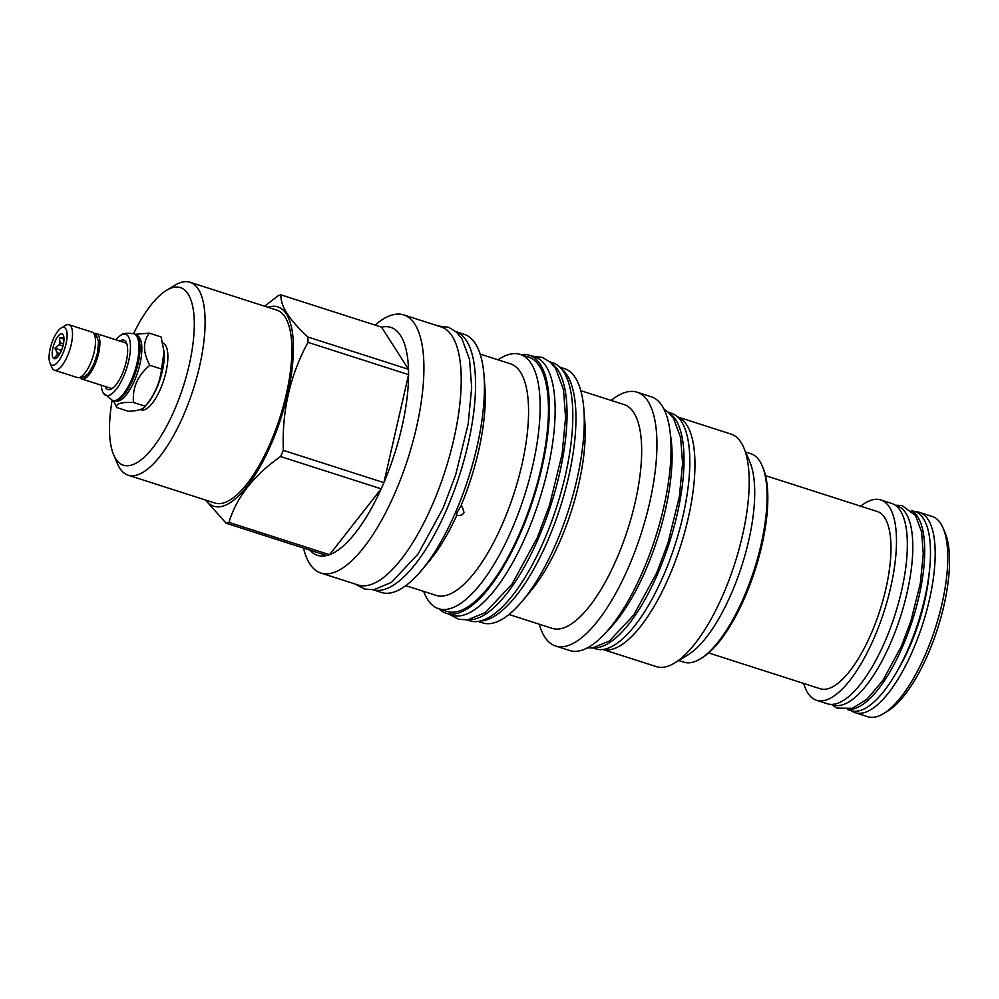 <?xml version="1.0" encoding="UTF-8"?>
<svg xmlns="http://www.w3.org/2000/svg" width="999" height="999" viewBox="0 0 999 999"><rect width="100%" height="100%" fill="white"/><g stroke="black" fill="none" stroke-linecap="round" stroke-linejoin="round"><path stroke-width="1.5" d="M592.632 647.876L595.716 648.863A123.739 43.744 -72.2 0 0 669.405 560.988A123.739 43.744 -72.2 0 0 681.543 421.715A123.739 43.744 107.8 0 0 671.365 413.224L668.294 412.237M593.793 647.739A123.739 43.744 -72.2 0 0 665.521 553.995A123.739 43.744 -72.2 0 0 675.761 419.855A123.739 43.744 107.8 0 0 669.143 413.024M677.647 416.97A122.128 43.169 -72.2 0 1 668.406 578.234A122.128 43.169 107.8 0 1 602.996 649.475M743.768 447.677L749.849 461.925A109.478 38.699 -72.2 0 1 730.918 594.58A109.478 38.699 107.8 0 1 687.886 654.944L674.65 662.999A122.128 43.169 107.8 0 0 722.652 595.654A122.128 43.169 -72.2 0 0 743.768 447.677A122.128 43.169 -72.2 0 0 731.006 434.078L677.597 416.92M674.65 662.999A122.128 43.169 107.8 0 1 656.343 666.633L602.934 649.487M678.708 660.526L683.84 662.175A109.478 38.699 -72.2 0 0 700.249 658.915A109.478 38.699 -72.2 0 0 743.281 598.551A109.478 38.699 -72.2 0 0 762.212 465.896A109.478 38.699 -72.2 0 0 750.773 453.696L745.641 452.048M700.249 658.915L702.01 657.841A107.792 38.099 -72.2 0 0 744.38 598.401A107.792 38.099 -72.2 0 0 763.024 467.794L762.212 465.896M708.628 652.934L820.204 688.748A93.094 32.905 -72.2 0 0 875.648 622.627A93.094 32.905 -72.2 0 0 884.764 517.844A93.094 32.905 107.8 0 0 877.122 511.463L765.546 475.649M860.639 506.168A105.195 37.188 107.8 0 1 880.818 499.95A105.195 37.188 107.8 0 1 889.46 507.167A105.195 37.188 107.8 0 1 879.145 625.561A105.195 37.188 107.8 0 1 816.508 700.274A105.195 37.188 107.8 0 1 807.866 693.056A105.195 37.188 107.8 0 1 803.72 683.466M880.818 499.95L891.682 503.434A105.195 37.188 107.8 0 1 900.324 510.651A105.195 37.188 107.8 0 1 890.009 629.045A105.195 37.188 107.8 0 1 827.372 703.758L816.508 700.274M895.491 505.369L897.239 505.931A104.52 36.938 107.8 0 1 905.831 513.111A104.52 36.938 -72.2 0 1 895.591 630.731A104.52 36.938 -72.2 0 1 833.353 704.957L831.593 704.395M848.213 709.365A104.52 36.938 -72.2 0 0 908.953 630.594A104.52 36.938 -72.2 0 0 917.731 516.92A104.52 36.938 107.8 0 0 911.9 511.001M847.427 709.477L851.023 710.639A104.52 36.938 -72.2 0 0 913.261 636.413A104.52 36.938 -72.2 0 0 923.513 518.781A104.52 36.938 107.8 0 0 914.922 511.613L911.325 510.452M607.38 630.893A123.676 43.719 107.8 0 0 645.204 571.253A123.676 43.719 -72.2 0 0 670.379 434.627M637.087 392.207A133.279 47.115 -72.2 0 1 627.959 568.543A133.279 47.115 107.8 0 1 555.606 646.003L569.705 650.524A133.279 47.115 -72.2 0 0 642.057 573.064A133.279 47.115 -72.2 0 0 651.173 396.728L637.087 392.207A133.279 47.115 -72.2 0 0 611.113 400.412M555.606 646.003A133.279 47.115 107.8 0 1 539.26 624.2M580.831 390.696L624.163 404.607A117.52 41.546 -72.2 0 1 616.121 560.089A117.52 41.546 107.8 0 1 552.322 628.396L508.978 614.485M583.841 409.053A133.541 47.203 -72.2 0 1 555.244 545.267A133.541 47.203 107.8 0 1 522.115 601.311L530.519 591.296A117.52 41.546 107.8 0 0 559.677 541.97A117.52 41.546 -72.2 0 0 584.84 422.09L583.841 409.053A133.541 47.203 -72.2 0 0 564.385 368.594L559.84 367.132M522.115 601.311A133.541 47.203 107.8 0 1 482.742 622.889L478.209 621.428M480.294 621.016A133.541 47.203 107.8 0 0 546.928 542.607A133.541 47.203 -72.2 0 0 561.301 368.681M534.952 357.03A135.552 47.915 107.8 0 1 546.091 366.333A135.552 47.915 -72.2 0 1 532.804 518.893A135.552 47.915 -72.2 0 1 452.085 615.159L446.316 613.299A135.552 47.915 -72.2 0 0 527.035 517.032A135.552 47.915 -72.2 0 0 540.322 364.473A135.552 47.915 107.8 0 0 529.183 355.182L534.952 357.03M520.741 354.583A135.552 47.915 107.8 0 1 529.183 355.182M439.098 608.878A135.552 47.915 -72.2 0 0 446.316 613.299M520.242 354.42A133.541 47.203 -72.2 0 1 511.113 531.106A133.541 47.203 107.8 0 1 438.611 608.716L446.928 611.388A133.541 47.203 -72.2 0 0 519.43 533.778A133.541 47.203 -72.2 0 0 528.571 357.093L520.242 354.42A133.541 47.203 -72.2 0 0 498.026 359.827M438.611 608.716A133.541 47.203 107.8 0 1 423.688 591.396M480.144 354.083L510.464 363.811A121.603 42.982 -72.2 0 1 502.135 524.712A121.603 42.982 107.8 0 1 436.126 595.379L405.806 585.651M460.776 506.293L462.325 507.08L464.036 512.475C462.824 514.935 460.427 515.859 456.855 515.234C456.143 515.509 456.331 514.385 457.442 511.85L460.776 506.293A121.603 42.982 -72.2 0 0 484.877 386.75L484.003 375.399A135.552 47.915 -72.2 0 0 464.248 334.34L455.919 331.656A135.552 47.915 -72.2 0 1 446.078 510.814A135.552 47.915 107.8 0 1 373.089 589.785L381.381 592.457A135.552 47.915 107.8 0 0 421.353 570.554A135.552 47.915 107.8 0 0 454.97 513.673A135.552 47.915 -72.2 0 0 484.003 375.399M421.353 570.554L428.671 561.838A121.603 42.982 107.8 0 0 456.855 515.234L456.493 515.347M320.841 573.026A135.552 47.915 107.8 0 0 394.443 494.243A135.552 47.915 -72.2 0 0 403.708 314.897L441.034 326.885A135.552 47.915 107.8 0 1 452.172 336.176A135.552 47.915 -72.2 0 1 438.886 488.736A135.552 47.915 -72.2 0 1 358.166 585.002L320.841 573.026A135.552 47.915 107.8 0 1 303.509 548.076M403.708 314.897A135.552 47.915 -72.2 0 0 375.1 325.087M280.594 456.543A119.718 42.32 107.8 0 0 281.968 453.471A119.718 42.32 -72.2 0 0 283.316 450.349L383.891 482.642A119.718 42.32 -72.2 0 1 382.542 485.764A119.718 42.32 107.8 0 1 381.181 488.836L280.594 456.543C253.709 475.387 236.501 497.34 228.958 522.402A119.718 42.32 107.8 0 1 226.161 523.239L205.444 500.012M228.958 522.402L329.545 554.695A119.718 42.32 -72.2 0 0 381.181 488.836L329.545 554.695A119.718 42.32 107.8 0 1 326.748 555.531L226.161 523.239M308.167 547.827A119.718 42.32 -72.2 0 0 326.748 555.531M267.919 307.267A104.683 37 -72.2 0 1 293.394 345.279A104.683 37 -72.2 0 1 270.654 445.404A104.683 37 107.8 0 1 205.994 500.187M283.316 450.349C281.868 411.251 290.097 375.249 307.992 342.357L408.579 374.65L383.891 482.642A119.718 42.32 -72.2 0 0 408.579 374.65A119.718 42.32 -72.2 0 0 408.491 369.305A119.718 42.32 -72.2 0 0 381.543 327.16L280.969 294.867A119.718 42.32 -72.2 0 0 278.172 295.716L264.635 306.218M307.992 342.357A119.718 42.32 -72.2 0 0 307.917 337.013C289.26 319.855 280.269 305.806 280.969 294.867M112.088 400.549A93.257 32.967 -72.2 0 0 113.649 454.832L117.507 463.886A101.299 35.814 -72.2 0 0 128.097 475.174L214.86 503.034A101.299 35.814 107.8 0 0 269.855 444.155A101.299 35.814 -72.2 0 0 276.798 310.115L190.035 282.267A101.299 35.814 -72.2 0 0 174.85 285.277L166.433 290.397A93.257 32.967 -72.2 0 0 133.566 333.616M128.097 475.174A101.299 35.814 -72.2 0 0 183.092 416.296A101.299 35.814 -72.2 0 0 190.035 282.267M113.649 454.832A93.257 32.967 -72.2 0 0 174.026 411.014A93.257 32.967 -72.2 0 0 194.093 317.232A93.257 32.967 -72.2 0 0 166.433 290.397M140.16 409.565L141.159 409.89A35.152 12.425 -72.2 0 0 162.088 384.927A35.152 12.425 -72.2 0 0 165.534 345.367A35.152 12.425 -72.2 0 0 162.762 342.994M113.724 401.011L116.683 407.542L128.434 411.313C137.887 410.851 143.494 409.165 145.242 406.243L147.939 403.059A35.152 12.425 -72.2 0 0 164.186 352.447L161.076 336.938L149.326 333.167L135.327 334.29M116.683 407.542C115.547 403.683 121.154 401.998 133.491 402.472L145.242 406.243C154.533 395.08 159.977 382.679 161.563 369.056L164.098 351.261M161.563 369.056L149.813 365.284C142.907 352.41 142.745 341.708 149.326 333.167M133.491 402.472C132.193 387.912 137.637 375.512 149.813 365.284M115.559 400.924L115.672 400.961A34.441 12.175 -72.2 0 0 136.176 376.498A34.441 12.175 -72.2 0 0 139.548 337.737A34.441 12.175 107.8 0 0 136.726 335.377L136.613 335.339M101.324 385.252A32.118 11.351 -72.2 0 0 103.009 392.557L112.962 400.836A35.152 12.425 -72.2 0 0 118.232 399.787L118.981 399.338A34.441 12.175 -72.2 0 0 135.939 371.291A34.441 12.175 -72.2 0 0 138.474 338.624L138.124 337.812A35.152 12.425 -72.2 0 0 137.35 336.313A35.152 12.425 -72.2 0 0 134.453 333.903L133.766 333.678C126.448 332.954 122.365 333.341 121.528 334.84A32.118 11.351 -72.2 0 0 115.909 339.797M118.232 399.787A35.152 12.425 -72.2 0 0 135.539 371.166A35.152 12.425 -72.2 0 0 138.124 337.812M103.009 392.557A32.118 11.351 -72.2 0 0 103.397 393.231A32.118 11.351 -72.2 0 0 123.476 376.76A32.118 11.351 -72.2 0 0 128.309 336.463A32.118 11.351 -72.2 0 0 121.528 334.84M105.132 386.476A25.937 9.166 -72.2 0 0 105.794 387.774A25.937 9.166 -72.2 0 0 111.813 388.773A25.937 9.166 -72.2 0 0 124.588 367.657A25.937 9.166 -72.2 0 0 126.498 343.044A25.937 9.166 -72.2 0 0 125.911 341.933A25.937 9.166 -72.2 0 0 119.73 341.021M112.937 387.987A23.864 8.442 107.8 0 1 110.414 388.161L81.756 378.971A23.864 8.442 107.8 0 1 80.082 377.734M94.268 333.541A23.864 8.442 107.8 0 1 96.354 333.516A23.864 8.442 107.8 0 1 98.314 335.152A23.864 8.442 107.8 0 1 95.966 362.013A23.864 8.442 107.8 0 1 81.756 378.971M96.354 333.516L125 342.719A23.864 8.442 107.8 0 1 126.948 344.343M61.189 327.997L65.397 325.437A23.864 8.442 107.8 0 1 68.968 324.725L91.958 332.105A23.864 8.442 107.8 0 1 93.918 333.741A23.864 8.442 107.8 0 1 91.583 360.614A23.864 8.442 107.8 0 1 77.373 377.56L54.371 370.179A23.864 8.442 107.8 0 1 52.41 368.544A23.864 8.442 107.8 0 1 51.886 367.52L49.95 362.987A19.843 7.018 107.8 0 1 51.411 344.156A19.843 7.018 107.8 0 1 61.189 327.997A19.843 7.018 107.8 0 1 65.784 328.771A19.843 7.018 107.8 0 1 62.8 353.658A19.843 7.018 107.8 0 1 50.387 363.836A19.843 7.018 107.8 0 1 49.95 362.987M68.968 324.725A23.864 8.442 107.8 0 1 70.929 326.361A23.864 8.442 107.8 0 1 68.594 353.221A23.864 8.442 107.8 0 1 54.371 370.179M53.059 357.767A12.975 4.583 -72.2 0 0 55.17 358.666A12.975 4.583 -72.2 0 0 62.325 348.102A12.975 4.583 -72.2 0 0 63.124 334.84A12.975 4.583 -72.2 0 0 62.912 334.553A12.975 4.583 -72.2 0 0 54.858 341.858A12.975 4.583 -72.2 0 0 53.059 357.767M59.078 355.032L57.293 354.458L54.97 357.38L56.993 357.555M57.293 354.458A10.44 3.696 107.8 0 1 57.268 352.684L59.965 353.559M62.962 345.979L59.078 344.73A10.44 3.696 107.8 0 1 59.977 342.682L63.474 343.806M59.078 344.73L54.833 348.239L57.268 352.684M63.786 337.837L59.478 337.65L59.977 342.682M54.833 348.239L61.488 350.374M59.478 337.65L63.986 339.098M307.917 337.013L408.491 369.305L381.543 327.16M932.117 516.421A105.195 37.188 107.8 0 1 940.758 523.626A105.195 37.188 -72.2 0 1 943.106 528.134A105.195 37.188 -72.2 0 1 935.364 627.946A105.195 37.188 -72.2 0 1 883.566 713.611A105.195 37.188 -72.2 0 1 867.806 716.733L855.206 712.699A105.195 37.188 -72.2 0 0 917.856 637.986A105.195 37.188 -72.2 0 0 928.158 519.592A105.195 37.188 107.8 0 0 919.517 512.375L932.117 516.421M915.271 511.725A105.195 37.188 107.8 0 1 919.517 512.375M851.385 710.739A105.195 37.188 -72.2 0 0 855.206 712.699M898.213 669.318A93.332 32.992 -72.2 0 0 929.232 572.664M883.566 713.611L887.774 711.051A101.174 35.764 -72.2 0 0 937.586 628.658A101.174 35.764 -72.2 0 0 945.042 532.667L943.106 528.134M468.381 619.78A135.552 47.915 -72.2 0 0 546.865 516.858A135.552 47.915 -72.2 0 0 557.991 370.154A135.552 47.915 107.8 0 0 550.899 362.762M466.983 619.929L469.767 620.829A135.552 47.915 -72.2 0 0 550.486 524.562A135.552 47.915 -72.2 0 0 563.773 372.003A135.552 47.915 107.8 0 0 552.634 362.712L549.85 361.813M112.275 400.611A35.152 12.425 -72.2 0 0 133.204 375.649A35.152 12.425 -72.2 0 0 136.651 336.089A35.152 12.425 -72.2 0 0 133.766 333.678M93.631 333.341L96.079 334.777L98.551 341.483L97.602 352.759L93.831 364.398L88.237 373.713L84.665 376.873L79.445 377.535M664.023 409.24L668.269 412.225L673.601 418.531L680.631 437.624L682.579 463.324L679.382 496.59L667.981 542.957L656.68 572.951L633.778 614.972L609.39 641.033L592.657 647.876L587.424 647.839M531.967 356.069L542.707 357.517L550.449 362.337L555.831 368.831L563.473 389.598L565.596 417.694L562.1 454.158L549.587 505.019L537.175 537.937L512.075 584.015L485.439 612.487L467.807 619.855L458.703 619.28L449.1 614.198M438.037 325.924L448.776 327.36L456.518 332.192L461.913 338.673L469.542 359.44L471.678 387.537L468.169 424.001L455.656 474.875L443.256 507.779L418.144 553.871L391.521 582.342L373.888 589.697L364.772 589.123L355.169 584.04M895.266 505.207L901.997 505.519L915.571 515.596L921.615 531.955L923.276 553.758L920.329 583.291L910.976 620.829L901.46 646.078L882.904 680.419L866.932 699.25L852.409 708.316L836.987 708.079L831.318 704.395"/></g></svg>
